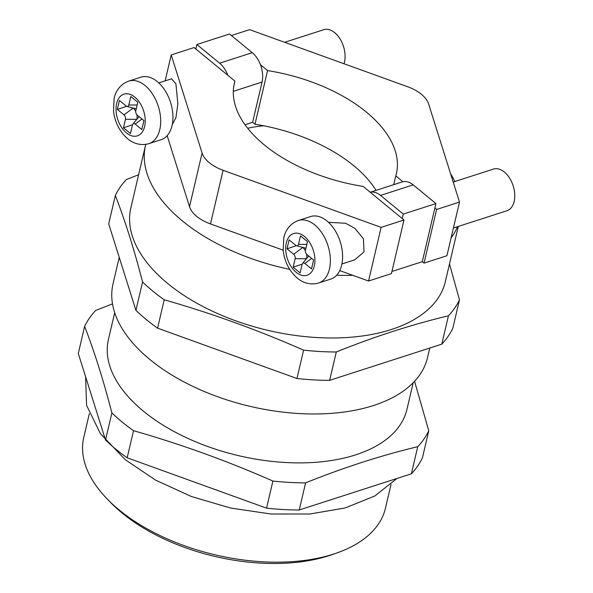 <?xml version="1.0" encoding="UTF-8"?>
<svg xmlns="http://www.w3.org/2000/svg" width="593" height="593" viewBox="0 0 593 593"><rect width="100%" height="100%" fill="white"/><g stroke="black" fill="none" stroke-linecap="round" stroke-linejoin="round"><path stroke-width="0.89" d="M453.423 228.008L506.889 210.76A21.897 13.624 -107.9 0 0 514.709 193.867A21.897 13.624 -107.9 0 0 504.361 172.037A21.897 13.624 -107.9 0 0 493.443 169.079L453.2 182.058M310.613 216.556A32.852 20.444 72.1 0 1 326.988 220.996A32.852 20.444 72.1 0 1 342.517 253.737A32.852 20.444 72.1 0 1 330.783 279.081L318.545 283.031A32.852 20.444 -107.9 0 0 330.279 257.681A32.852 20.444 -107.9 0 0 314.75 224.94A32.852 20.444 -107.9 0 0 298.375 220.5L310.613 216.556M341.924 263.981L354.666 259.875L364.02 251.936L363.442 238.786L354.888 228.357L345.586 223.264L328.478 222.301M157.315 81.612A32.852 20.444 -107.9 0 0 140.934 77.172L128.703 81.115A32.852 20.444 72.1 0 1 145.077 85.555A32.852 20.444 72.1 0 1 160.607 118.296A32.852 20.444 72.1 0 1 148.873 143.639L161.111 139.696A32.852 20.444 -107.9 0 0 172.837 114.345A32.852 20.444 -107.9 0 0 157.315 81.612M158.798 82.909L171.54 78.802L175.906 83.872L177.848 103.805L175.921 117.718L172.252 124.552M284.647 42.311L323.763 29.694A21.897 13.624 72.1 0 1 334.682 32.652A21.897 13.624 72.1 0 1 343.999 63.747M234.939 81.115L194.089 47.559L171.221 54.934L202.094 153.046A32.852 17.894 13.2 0 0 209.314 162.727A32.852 17.894 13.2 0 0 223.087 170.287L381.129 227.371L403.996 219.996L363.146 186.432A131.401 71.568 -166.8 0 1 264.374 144.959A131.401 71.568 -166.8 0 1 234.339 83.376A131.401 71.568 -166.8 0 1 234.939 81.115L233.872 85.666M167.159 135.656L189.515 206.69A32.852 17.894 13.2 0 0 196.728 216.371A32.852 17.894 13.2 0 0 210.5 223.932L283.128 250.164M449.487 263.967L459.471 299.858L452.822 328.218A180.672 98.401 -166.8 0 1 441.785 344.162L329.641 380.343A180.672 98.401 -166.8 0 1 296.952 378.504L303.609 350.144C257.925 330.042 211.464 313.26 164.224 299.799A180.672 98.401 -166.8 0 1 152.809 291.096A180.672 98.401 -166.8 0 1 142.579 282.016C134.277 249.846 125.205 221.011 115.346 195.49A180.672 98.401 -166.8 0 1 126.383 179.546L138.621 174.735M164.224 299.799L157.575 328.159A180.672 98.401 -166.8 0 1 146.16 319.457A180.672 98.401 -166.8 0 1 135.923 310.376L108.697 223.85L115.346 195.49M84.643 326.387L78.291 353.495L105.517 440.013A180.672 98.401 -166.8 0 0 115.754 449.101A180.672 98.401 -166.8 0 0 127.169 457.796L133.529 430.696A180.672 98.401 -166.8 0 1 122.106 421.994A180.672 98.401 -166.8 0 1 111.877 412.913C103.582 380.75 94.502 351.908 84.643 326.387A180.672 98.401 -166.8 0 1 95.681 310.443L112.507 303.875M336.824 552.987L332.162 554.625A149.466 81.404 -166.8 0 1 122.225 513.123A149.466 81.404 -166.8 0 1 110.847 502.716L107.4 499.18A154.943 84.384 13.2 0 0 119.193 509.973A154.943 84.384 13.2 0 0 336.824 552.987A154.943 84.384 13.2 0 0 385.472 508.112L391.024 484.451M89.328 413.692L83.776 437.352A154.943 84.384 13.2 0 0 107.4 499.18M145.752 144.373A161.511 87.964 13.2 0 0 145.53 145.278L130.853 207.861A161.511 87.964 13.2 0 0 167.775 283.558A161.511 87.964 13.2 0 0 333.57 337.98A161.511 87.964 13.2 0 0 445.343 281.623L458.285 226.444M145.53 145.278A161.511 87.964 13.2 0 0 182.451 220.974A161.511 87.964 13.2 0 0 289.732 269.363M119.245 257.362L113.026 283.854A161.511 87.964 13.2 0 0 149.947 359.558A161.511 87.964 13.2 0 0 315.75 413.981A161.511 87.964 13.2 0 0 427.516 357.616L429.762 348.039M114.701 312.696L108.445 339.374A153.298 83.494 13.2 0 0 143.484 411.223A153.298 83.494 13.2 0 0 300.851 462.881A153.298 83.494 13.2 0 0 406.939 409.392L413.202 382.707M403.996 219.996L391.417 273.64L368.542 281.015L339.752 270.616M436.633 209.462L434.884 208.032L422.298 261.676L424.047 263.114L436.633 209.462L459.501 202.087L446.922 255.731L424.047 263.114M370.232 192.251L402.269 181.918A21.897 13.624 72.1 0 1 402.884 181.747L395.783 175.906L393.722 184.675M376.066 190.368A131.401 71.568 13.2 0 0 263.737 125.783A131.401 71.568 13.2 0 0 254.99 124.233L252.625 122.284L245.035 124.738M263.737 125.783A98.549 53.674 13.2 0 0 247.696 128.258M395.783 175.906A131.401 71.568 13.2 0 0 396.383 173.645A131.401 71.568 13.2 0 0 267.569 70.589L260.468 64.748A21.897 13.624 72.1 0 1 262.062 82.056L252.625 122.284M267.569 70.589L254.99 124.233M451.117 237.837A161.511 87.964 13.2 0 0 457.537 226.682M454.846 181.532A161.511 87.964 13.2 0 0 450.591 173.764M336.683 275.211A161.511 87.964 13.2 0 0 352.776 275.322M414.566 381.269L428.769 430.755L422.416 457.863A180.672 98.401 -166.8 0 1 411.379 473.807L299.235 509.987A180.672 98.401 -166.8 0 1 266.546 508.142L127.169 457.796M111.877 412.913L105.517 440.013M428.769 430.755A180.672 98.401 -166.8 0 1 417.739 446.699C381.136 455.439 343.755 467.499 305.588 482.88A180.672 98.401 -166.8 0 1 272.906 481.042L266.546 508.142M272.906 481.042C227.223 460.939 180.761 444.157 133.529 430.696M417.739 446.699L411.379 473.807M299.235 509.987L305.588 482.88M296.952 378.504L157.575 328.159M135.923 310.376L142.579 282.016M441.785 344.162L448.441 315.802C411.839 324.541 374.45 336.602 336.29 351.983L329.641 380.343M336.29 351.983A180.672 98.401 -166.8 0 1 303.609 350.144M459.471 299.858A180.672 98.401 -166.8 0 1 448.441 315.802M391.921 271.475L422.298 261.676M381.129 227.371L368.542 281.015M171.221 54.934L165.136 80.87M231.381 35.528L249.594 29.65L407.636 86.734A32.852 17.894 -166.8 0 1 428.628 103.975L459.501 202.087M227.838 75.274A21.897 13.624 -107.9 0 0 219.625 63.206L252.262 52.673L229.521 33.994L196.891 44.519L219.625 63.206M196.891 44.519L195.838 48.989M252.262 52.673A21.897 13.624 72.1 0 1 260.468 64.748M402.884 181.747A21.897 13.624 72.1 0 1 413.188 184.875L380.558 195.408L403.299 214.088L435.929 203.562L434.884 208.032M403.299 214.088L402.247 218.558M435.929 203.562L413.188 184.875M380.558 195.408A21.897 13.624 -107.9 0 0 370.254 192.273M117.332 109.423L123.981 114.879A3.284 2.046 72.1 0 1 125.449 119.289L123.463 127.784L130.46 133.529L132.447 125.034A3.284 2.046 72.1 0 1 132.891 124.093A3.284 2.046 72.1 0 1 135.174 124.078L141.823 129.541L143.921 120.601L137.272 115.138A3.284 2.046 72.1 0 1 135.804 110.735L137.798 102.241L130.801 96.489L128.807 104.983A3.284 2.046 72.1 0 1 126.924 106.399A3.284 2.046 72.1 0 1 126.079 105.939L119.43 100.484L117.332 109.423L126.687 106.317M133.025 108.008L133.114 108.082A8.391 5.218 72.1 0 1 135.715 111.454M136.264 108.771A8.391 5.218 72.1 0 1 135.419 108.638L126.924 106.399M132.891 124.093L138.473 117.31A8.391 5.218 72.1 0 1 139.133 116.665M132.528 124.767L123.463 127.784M136.85 114.716A8.391 5.218 72.1 0 1 136.901 119.215M311.503 268.925L304.854 263.462A3.284 2.046 -107.9 0 0 302.563 263.477A3.284 2.046 -107.9 0 0 302.126 264.426L300.132 272.921L293.135 267.169L295.129 258.674A3.284 2.046 -107.9 0 0 293.661 254.271L287.012 248.808L289.11 239.869L295.751 245.332A3.284 2.046 -107.9 0 0 296.596 245.784A3.284 2.046 -107.9 0 0 298.487 244.368L300.473 235.881L307.471 241.625L305.477 250.12A3.284 2.046 -107.9 0 0 306.952 254.523L313.601 259.986L311.503 268.925M296.596 245.784L305.091 248.022A8.391 5.218 -107.9 0 0 305.944 248.156M296.359 245.702L287.012 248.808M305.388 250.839A8.391 5.218 -107.9 0 0 302.793 247.466L302.704 247.392M306.574 258.607A8.391 5.218 -107.9 0 0 306.522 254.1M302.2 264.159L293.135 267.169M308.812 256.05A8.391 5.218 -107.9 0 0 308.145 256.695L302.563 263.477M296.107 272.276A21.897 13.624 72.1 0 1 286.308 242.9A21.897 13.624 72.1 0 1 304.498 236.518A21.897 13.624 72.1 0 1 314.297 265.894A21.897 13.624 72.1 0 1 296.107 272.276M134.819 97.126A21.897 13.624 -107.9 0 0 116.636 103.516A21.897 13.624 -107.9 0 0 126.435 132.891A21.897 13.624 -107.9 0 0 144.625 126.509A21.897 13.624 -107.9 0 0 134.819 97.126M223.087 170.287L210.5 223.932M202.094 153.046L189.515 206.69M262.062 82.056L233.316 91.329M133.114 108.082L123.981 114.879M137.146 105.02L128.807 104.983M141.986 119.008L135.174 124.078M136.798 119.334L125.449 119.289M311.666 258.4L304.854 263.462M306.818 244.405L298.487 244.368M302.793 247.466L293.661 254.271M306.477 258.726L295.129 258.674M298.375 220.5C288.45 224.176 284.81 232.671 283.795 237.83L283.18 250.624C284.677 261.98 289.391 271.142 297.315 278.11C301.207 281.519 308.886 285.744 318.545 283.031M128.703 81.115C118.778 84.784 115.131 93.286 114.115 98.445L113.5 111.239C115.005 122.595 119.719 131.757 127.643 138.725C131.535 142.135 139.207 146.36 148.873 143.639M396.984 478.447L374.813 495.993L345.252 507.927L310.006 513.99L271.053 514.012L230.707 508.06L191.406 496.526L155.536 480.093L125.264 459.686L100.373 433.616L86.556 405.293L85.622 376.792"/></g></svg>
